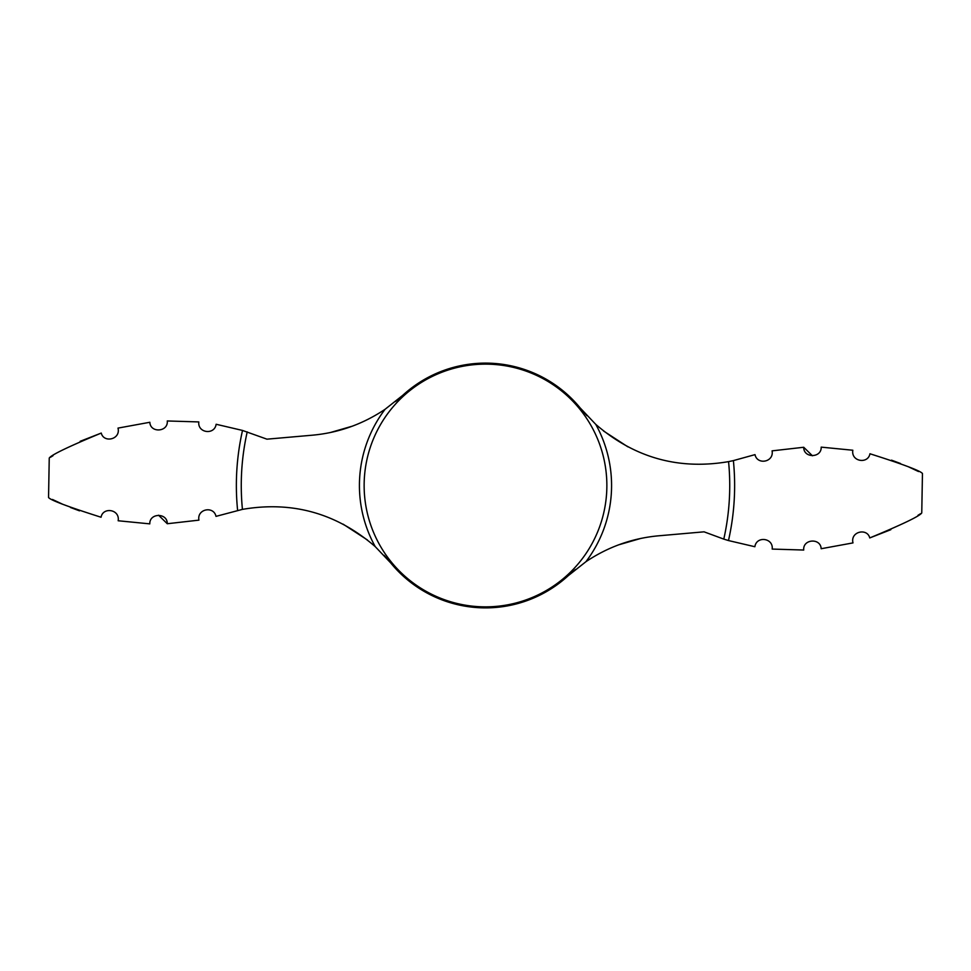 <?xml version="1.0" encoding="UTF-8"?>
<svg xmlns="http://www.w3.org/2000/svg" width="971" height="971" viewBox="0 0 971 971"><rect width="100%" height="100%" fill="white"/><g stroke="black" fill="none" stroke-linecap="round" stroke-linejoin="round"><path stroke-width="1.46" d="M384.091 555.363L390.779 562.998L375.231 546.624C336.634 513.246 292.368 500.83 242.434 509.374L215.999 516.366C213.705 505.624 196.81 508.889 198.921 520.14L167.279 523.733L158.564 515.213M375.231 546.624A126.072 126.072 0 0 1 385.05 409.313C362.753 424.23 338.454 432.86 312.152 435.214L266.94 439.171L242.519 430.444L216.132 424.266C214.591 435.324 197.441 433.078 198.812 421.924L167.267 420.965C168.408 431.998 150.335 433.333 149.837 422.276L118.013 428.102C120.865 439.572 103.691 443.286 101.251 433.066L80.144 441.32M586.909 415.637L580.221 408.002A122.395 122.395 0 0 0 402.759 395.318L395.585 401.496M390.779 562.998A122.395 122.395 0 0 0 568.241 575.682L575.415 569.504M627.861 446.83L603.574 431.027M869.943 453.76C903.297 464.356 920.799 470.947 922.45 473.532C920.933 471.008 903.431 464.417 869.943 453.76C868.086 464.32 850.924 461.747 852.829 450.241L821.199 447.133C821.612 458.203 803.49 458.361 803.721 447.267L772.079 450.86C774.19 462.111 757.295 465.376 755.001 454.634L733.384 460.606A249.134 249.134 0 0 1 728.481 540.556L754.868 546.734C756.409 535.676 773.559 537.922 772.188 549.076L803.733 550.035C802.592 539.002 820.665 537.667 821.163 548.724L852.987 542.898C850.135 531.428 867.309 527.714 869.749 537.934L890.856 529.681M580.221 408.002L595.769 424.376C634.366 457.754 678.632 470.17 728.566 461.626L733.384 460.606M728.566 461.626A244.231 244.231 0 0 1 723.783 539.111L704.06 531.829L658.848 535.786C632.546 538.14 608.247 546.77 585.95 561.687L568.241 575.682M385.05 409.313L402.759 395.318M723.783 539.111L728.481 540.556M618.648 544.84L640.666 538.468M101.057 517.24C67.703 506.644 50.201 500.053 48.55 497.468C50.067 499.992 67.569 506.583 101.057 517.24C102.914 506.68 120.076 509.253 118.171 520.759L149.801 523.867C149.388 512.797 167.51 512.639 167.279 523.733M52.495 499.47L62.241 504.046M70.47 507.481L79.488 510.843M918.53 471.542L908.759 466.954M900.53 463.519L891.512 460.157M917.959 515.322L920.508 513.732M869.749 537.934C902.387 524.425 919.719 516.087 921.746 512.931C919.938 515.977 902.605 524.316 869.749 537.934M803.721 447.267L812.436 455.787M53.041 455.678L50.492 457.268M101.251 433.066C68.613 446.575 51.281 454.914 49.254 458.069C51.062 455.023 68.395 446.684 101.251 433.066M821.199 447.133L852.829 450.241M352.352 426.16L330.334 432.532M343.139 524.17L367.426 539.973M149.801 523.867L118.171 520.759M595.769 424.376A126.072 126.072 0 0 1 585.95 561.687M485.5 364.137A121.363 121.363 0 0 1 606.863 485.5A121.363 121.363 0 0 1 485.5 606.863A121.363 121.363 0 0 1 364.137 485.5A121.363 121.363 0 0 1 485.5 364.137M242.434 509.374A244.231 244.231 0 0 1 247.217 431.889M237.616 510.394A249.134 249.134 0 0 1 242.519 430.444M48.55 497.468L49.242 458.069M921.758 512.931L922.45 473.532"/></g></svg>
